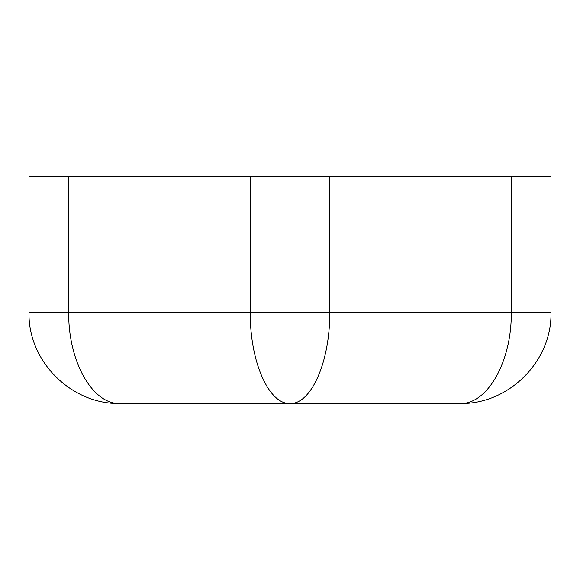 <?xml version="1.0" encoding="UTF-8"?>
<svg xmlns="http://www.w3.org/2000/svg" width="580" height="580" viewBox="0 0 580 580"><rect width="100%" height="100%" fill="white"/><g stroke="black" fill="none" stroke-linecap="round" stroke-linejoin="round"><path stroke-width="0.87" d="M68.716 176.523L68.716 312.692L329.715 312.692C330.165 361.224 311.228 404.492 290 403.477L119.784 403.477C92.488 404.492 68.143 361.224 68.716 312.692L29 312.692C27.985 361.224 71.26 404.492 119.784 403.477C71.26 404.492 27.985 361.224 29 312.692L29 176.523L551 176.523L551 312.692L551 176.523M250.285 176.523L250.285 312.692C249.835 361.224 268.772 404.492 290 403.477L460.215 403.477C508.74 404.492 552.015 361.224 551 312.692C552.015 361.224 508.74 404.492 460.215 403.477C487.512 404.492 511.857 361.224 511.284 312.692L511.284 176.523M551 312.692L329.715 312.692L329.715 176.523"/></g></svg>
